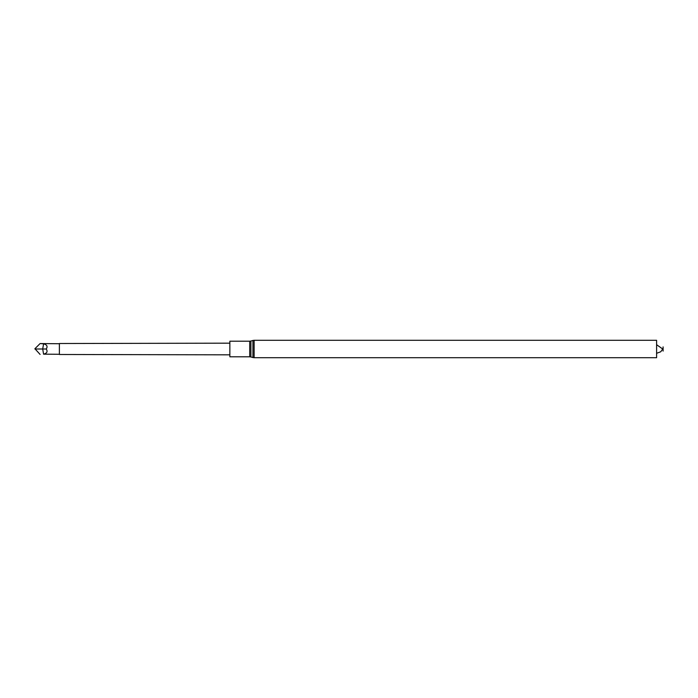 <?xml version="1.0" encoding="UTF-8"?>
<svg xmlns="http://www.w3.org/2000/svg" width="698" height="698" viewBox="0 0 698 698"><rect width="100%" height="100%" fill="white"/><g stroke="black" fill="none" stroke-linecap="round" stroke-linejoin="round"><path stroke-width="1.05" d="M229.86 356.8L229.86 341.2L249.718 341.2L249.718 356.8L229.86 356.8M254.124 340.292L254.124 357.708L656.6 357.708L656.6 340.292L254.124 340.292L252.929 340.458L252.929 357.542L250.914 356.966L250.914 341.034L249.718 341.2M663.1 349C663.1 356.355 663.1 341.645 663.1 349M59.382 354.488L59.382 343.512L59.382 354.488L229.86 354.828M59.164 354.27L43.581 354.174C47.019 353.275 47.9 351.548 46.234 349C47.9 346.452 47.019 344.725 43.581 343.826L42.7 349L46.234 349M40.091 354.436L34.9 348.738L40.091 343.564L43.581 343.826M34.9 349L42.7 349L43.581 354.174M250.914 356.966L249.718 356.8M250.914 341.034L252.929 340.458M254.124 357.708L252.929 357.542M656.6 353.293L660.744 351.792L662.716 349L656.6 344.707M59.382 343.512L229.86 343.172M59.164 343.73L40.091 343.564"/></g></svg>
